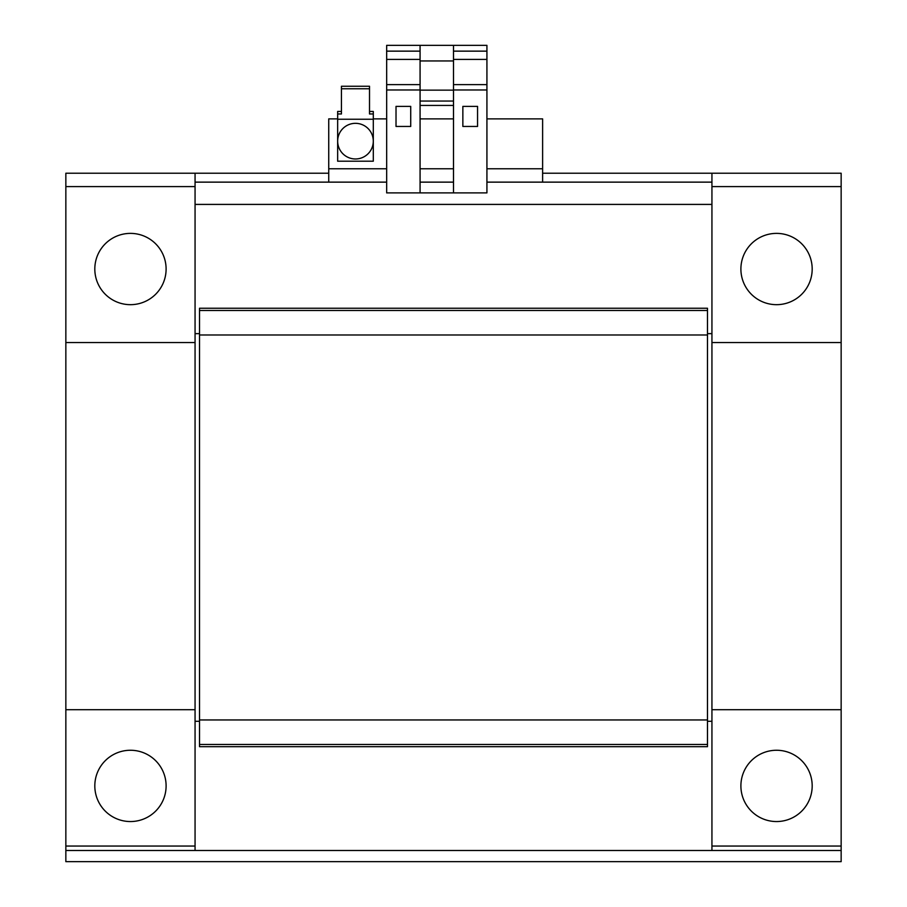 <?xml version="1.0" encoding="UTF-8"?>
<svg xmlns="http://www.w3.org/2000/svg" width="907" height="907" viewBox="0 0 907 907"><rect width="100%" height="100%" fill="white"/><g stroke="black" fill="none" stroke-linecap="round" stroke-linejoin="round"><path stroke-width="1.36" d="M130.461 750.259A35.645 35.645 0 0 1 166.106 785.904A35.645 35.645 0 0 1 130.461 821.549A35.645 35.645 0 0 1 94.816 785.904A35.645 35.645 0 0 1 130.461 750.259M776.539 821.549A35.645 35.645 0 0 1 740.894 785.904A35.645 35.645 0 0 1 776.539 750.259A35.645 35.645 0 0 1 812.184 785.904A35.645 35.645 0 0 1 776.539 821.549M776.539 304.673A35.645 35.645 0 0 1 740.894 269.028A35.645 35.645 0 0 1 776.539 233.382A35.645 35.645 0 0 1 812.184 269.028A35.645 35.645 0 0 1 776.539 304.673M130.461 233.382A35.645 35.645 0 0 1 166.106 269.028A35.645 35.645 0 0 1 130.461 304.673A35.645 35.645 0 0 1 94.816 269.028A35.645 35.645 0 0 1 130.461 233.382M337.653 113.976L341.44 113.976L341.44 86.244L369.512 86.244L369.512 113.976L373.299 113.976L373.299 141.152A17.823 17.823 0 0 0 355.476 123.329A17.823 17.823 0 0 0 337.653 141.152A17.823 17.823 0 0 0 355.476 158.974A17.823 17.823 0 0 0 373.299 141.152L373.299 161.197L337.653 161.197L337.653 111.459L341.44 111.459M355.476 123.329A17.823 17.823 0 0 1 373.299 141.152A17.823 17.823 0 0 1 355.476 158.974A17.823 17.823 0 0 1 337.653 141.152A17.823 17.823 0 0 1 355.476 123.329M420.077 51.143L386.665 51.143L386.665 45.35L420.077 45.35L420.077 89.974L386.665 89.974L386.665 192.896L453.5 192.896L453.5 89.974L486.923 89.974L486.923 192.896L453.5 192.896M420.077 89.974L420.077 192.896M410.724 106.391L410.724 126.447L396.019 126.447L396.019 106.391L410.724 106.391M477.558 106.391L477.558 126.447L462.853 126.447L462.853 106.391L477.558 106.391M195.062 333.64L199.517 333.64M199.517 310.477L707.483 310.477L707.483 308.244L199.517 308.244L199.517 746.688L707.483 746.688L707.483 744.466L199.517 744.466M707.483 310.477L707.483 334.978L199.517 334.978M707.483 334.978L707.483 719.954L199.517 719.954M707.483 719.954L707.483 744.466M373.299 113.976L373.299 111.459L369.512 111.459M373.299 119.236L337.653 119.236M369.512 88.773L341.44 88.773M386.665 51.143L386.665 89.974M420.077 84.623L386.665 84.623M420.077 59.409L386.665 59.409M486.923 89.974L486.923 45.35L453.5 45.35L453.5 89.974M486.923 84.623L453.5 84.623M486.923 59.409L453.5 59.409M486.923 51.143L453.5 51.143M420.077 45.35L453.5 45.35M420.077 60.95L453.5 60.95M420.077 90.144L453.5 90.144M420.077 101.051L453.5 101.051M420.077 105.427L453.5 105.427M195.062 204.415L711.938 204.415M711.938 342.551L711.938 173.226L841.152 173.226L841.152 342.551L711.938 342.551L711.938 709.705L841.152 709.705L841.152 846.05L711.938 846.05L711.938 709.705M65.848 342.551L65.848 173.226L195.062 173.226L195.062 342.551L65.848 342.551L65.848 709.705L195.062 709.705L195.062 846.05L65.848 846.05L65.848 709.705M337.653 118.874L328.742 118.874L328.742 182.137L195.062 182.137M711.938 182.137L542.613 182.137L542.613 118.874L486.923 118.874M542.613 182.137L486.923 182.137M453.5 182.137L420.077 182.137M386.665 182.137L328.742 182.137M195.062 173.226L328.742 173.226M542.613 173.226L711.938 173.226M453.5 118.874L420.077 118.874M386.665 118.874L373.299 118.874M711.938 846.05L711.938 850.505M65.848 846.05L65.848 850.505L841.152 850.505L841.152 846.05M195.062 850.505L195.062 846.05M841.152 850.505L841.152 861.65L65.848 861.65L65.848 850.505M707.483 721.292L711.938 721.292M195.062 721.292L199.517 721.292M195.062 342.551L195.062 709.705M841.152 709.705L841.152 342.551M707.483 333.64L711.938 333.64M711.938 186.593L841.152 186.593M195.062 186.593L65.848 186.593M486.923 168.77L542.613 168.77M328.742 168.77L386.665 168.77M420.077 168.77L453.5 168.77"/></g></svg>
